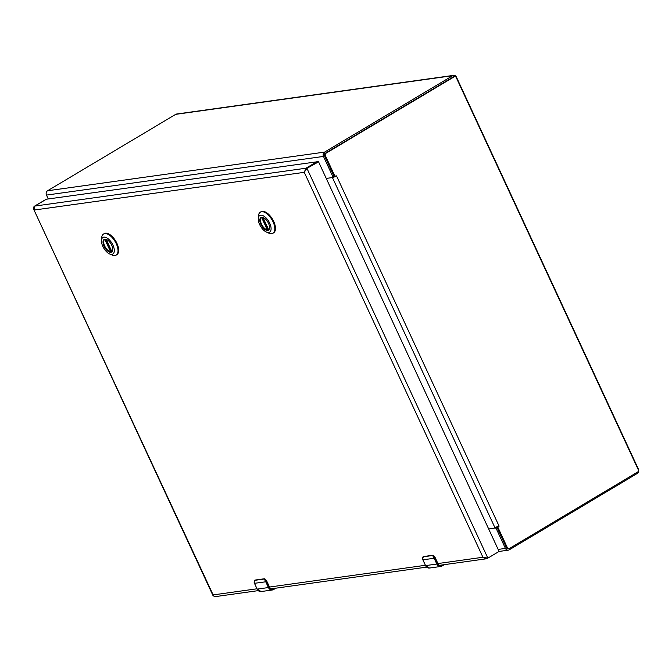 <?xml version="1.0" encoding="UTF-8"?>
<svg xmlns="http://www.w3.org/2000/svg" width="672" height="672" viewBox="0 0 672 672"><rect width="100%" height="100%" fill="white"/><g stroke="black" fill="none" stroke-linecap="round" stroke-linejoin="round"><path stroke-width="1.01" d="M334.446 176.585L332.287 177.005A1.336 0.664 -120.8 0 0 332.422 176.963A1.336 0.664 -120.8 0 0 332.43 175.72L323.476 156.425A3.234 2.747 -97.9 0 1 324.551 152.107L452.701 75.684A3.234 2.747 -97.9 0 1 453.592 75.365A3.234 2.747 -97.9 0 1 456.448 77.129L638.4 469.106A3.234 2.747 -97.9 0 1 637.325 473.424L509.174 549.847A3.234 2.747 -97.9 0 1 508.284 550.166A3.234 2.747 -97.9 0 1 505.428 548.402L496.474 529.116A1.336 0.664 -120.8 0 0 495.222 528.016L488.939 528.898M453.592 75.365L176.602 114.03A3.234 2.747 82.1 0 0 175.703 114.349L47.552 190.772A3.234 2.747 82.1 0 0 46.486 195.09L48.275 198.946M332.522 176.87L333.539 176.266A1.336 0.664 -120.8 0 0 333.665 176.215A1.336 0.664 -120.8 0 0 333.858 175.904M497.062 527.503A1.336 0.664 -120.8 0 0 496.465 527.276L494.852 527.495A3.234 0.571 -24.9 0 0 496.734 526.915L497.868 527.234L507.36 547.697A1.781 1.512 82.1 0 0 509.435 548.495L637.652 472.03A1.781 1.512 82.1 0 0 638.24 469.652L456.254 77.591A1.781 1.512 82.1 0 0 454.188 76.793L325.97 153.258A1.781 1.512 82.1 0 0 325.374 155.644L334.874 176.106L336.512 175.888L334.295 176.98A3.234 0.571 155.1 0 1 332.422 177.559L326.256 178.424M336.512 175.888L499.094 526.134L496.994 527.36L506.495 547.823A1.781 1.512 82.1 0 0 508.066 548.789L508.939 548.671M498.952 525.823L496.734 526.915L497.868 527.234M334.295 176.98L334.874 176.106L334.001 176.224L334.295 176.98M454.675 76.616L453.81 76.742A1.781 1.512 82.1 0 0 453.314 76.919L325.097 153.376A1.781 1.512 82.1 0 0 324.509 155.761L334.001 176.224M496.994 527.36L497.011 526.47M317.453 161.742L46.41 199.206L34.759 206.077L34.465 210L304.256 172.334L305.953 168.218L305.785 169.898L304.256 172.334L482.933 557.256L487.864 558.121L499.086 551.435L318.553 161.818L306.944 168.353L305.34 170.738M213.805 596.089L213.032 595.661L213.133 594.913C213.797 596.501 214.721 596.98 215.93 596.358M256.956 588.798L213.133 594.913L33.6 209.11L34.012 206.455L45.377 199.744M487.721 558.146L486.133 558.818L482.933 557.256L437.766 563.564L434.876 556.987L433.045 555.433M487.217 558.088L487.864 558.121L306.944 168.353L306.071 168.479L317.167 161.524L305.953 168.218L34.759 206.077M487.116 558.508L487.864 558.121M317.478 161.759L318.158 161.666M112.753 249.715A7.064 3.494 59.2 0 1 111.695 251.689A7.064 3.494 59.2 0 1 111.006 251.933A7.064 3.494 59.2 0 1 104.723 246.784A7.064 3.494 59.2 0 1 104.462 239.56A7.064 3.494 59.2 0 1 105.151 239.324A7.064 3.494 59.2 0 1 106.705 239.576M104.849 239.207A7.325 3.629 59.2 0 1 106.579 239.518A7.325 3.629 59.2 0 1 112.745 249.85A7.325 3.629 59.2 0 1 105.58 248.816A7.325 3.629 59.2 0 1 104.849 239.207M111.88 254.36A9.652 4.78 59.2 0 1 109.603 253.949A9.652 4.78 59.2 0 1 101.48 240.332A9.652 4.78 59.2 0 1 110.922 241.693A9.652 4.78 59.2 0 1 111.88 254.36M109.603 253.949L112.031 255.016A12.281 6.082 -120.8 0 0 114.937 255.536A12.281 6.082 -120.8 0 0 116.138 255.125A12.281 6.082 -120.8 0 0 116.248 243.684A12.281 6.082 -120.8 0 0 103.555 234.024A12.281 6.082 -120.8 0 0 101.699 237.686L101.48 240.332M116.138 255.125L116.794 254.73A12.281 6.082 -120.8 0 0 115.727 241.072A12.281 6.082 -120.8 0 0 104.21 233.638L103.555 234.024M111.644 251.227L110.561 251.731A7.014 3.478 59.2 0 1 104.731 246.078A7.014 3.478 59.2 0 1 104.748 239.442A7.014 3.478 59.2 0 1 104.832 239.4L104.748 239.442M269.539 227.833A7.064 3.494 59.2 0 1 268.489 229.807A7.064 3.494 59.2 0 1 267.792 230.042A7.064 3.494 59.2 0 1 261.509 224.902A7.064 3.494 59.2 0 1 261.248 217.678A7.064 3.494 59.2 0 1 261.946 217.442A7.064 3.494 59.2 0 1 263.491 217.686M261.635 217.325A7.325 3.629 59.2 0 1 263.365 217.627A7.325 3.629 59.2 0 1 269.531 227.968A7.325 3.629 59.2 0 1 262.366 226.934A7.325 3.629 59.2 0 1 261.635 217.325M268.674 232.47A9.652 4.78 59.2 0 1 266.389 232.058A9.652 4.78 59.2 0 1 258.275 218.45A9.652 4.78 59.2 0 1 267.708 219.811A9.652 4.78 59.2 0 1 268.674 232.47M266.389 232.058L268.825 233.125A12.281 6.082 -120.8 0 0 271.723 233.646A12.281 6.082 -120.8 0 0 272.924 233.234A12.281 6.082 -120.8 0 0 273.034 221.794A12.281 6.082 -120.8 0 0 260.35 212.142A12.281 6.082 -120.8 0 0 258.485 215.804L258.275 218.45M272.924 233.234L273.58 232.848A12.281 6.082 -120.8 0 0 272.513 219.181A12.281 6.082 -120.8 0 0 260.996 211.747L260.35 212.142M268.43 229.345L267.355 229.841A7.014 3.478 59.2 0 1 261.517 224.188A7.014 3.478 59.2 0 1 261.534 217.56A7.014 3.478 59.2 0 1 261.618 217.51L261.534 217.56M268.17 590.562L270.841 590.192M263.668 591.192L265.49 590.94M267.011 590.722L267.624 590.638M273.622 589.529L272.362 589.982A4.452 3.788 -97.9 0 0 273.588 589.546L275.915 588.168L273.63 589.218C271.664 590.1 270.068 589.487 268.842 587.378L266.171 581.624L265.751 581.792A5.569 4.738 -97.9 0 1 265.448 581.011L264.163 579.029L254.873 580.322L254.184 582.582A5.569 4.738 82.1 0 0 254.486 583.363L257.158 589.126L268.422 587.546L265.751 581.792L254.461 583.313M273.571 588.496L273.353 588.622C271.706 589.361 270.371 588.84 269.346 587.076L266.473 580.499L264.642 578.936M264.743 578.861A2.226 1.1 -120.8 0 1 266.339 580.616L265.885 580.885L264.289 578.777L254.999 580.07L254.201 581.062M436.573 567.059L439.244 566.681M432.071 567.68L433.894 567.428M435.414 567.218L436.027 567.134M442.05 566L444.301 564.656L440.765 566.471A4.452 3.788 -97.9 0 0 441.991 566.034L442.033 565.715C440.068 566.588 438.472 565.975 437.245 563.867L434.574 558.113L434.154 558.289A5.569 4.738 -97.9 0 1 433.852 557.508L432.566 555.517L423.276 556.819L422.587 559.079A5.569 4.738 82.1 0 0 422.89 559.86L425.561 565.614L436.825 564.043L434.154 558.289L422.864 559.801M441.974 564.984L441.756 565.118C440.11 565.849 438.774 565.337 437.749 563.573L434.843 557.038M433.146 555.358A2.226 1.1 -120.8 0 1 434.742 557.105L434.288 557.382L432.692 555.265L423.402 556.567L422.604 557.55M333.48 175.09L332.43 175.72M496.474 529.116L497.524 528.486M175.703 114.349L452.701 75.684M47.552 190.772L324.551 152.107M46.486 195.09L323.476 156.425M505.428 548.402L498.448 549.377M495.222 528.016L496.465 527.276M507.36 547.697L506.495 547.823M332.422 177.559L494.852 527.495M325.374 155.644L324.509 155.761M325.97 153.258L325.097 153.376M454.188 76.793L453.314 76.919M425.359 565.295L269.363 587.068L266.44 580.549M318.251 161.633L317.268 161.456M105.328 239.308L111.031 251.597M110.561 251.731L104.84 239.392M106.21 239.408L111.846 251.546M262.114 217.426L267.817 229.706M267.355 229.841L261.626 217.51M262.996 217.518L268.632 229.664M268.842 587.378L268.422 587.546A4.452 3.788 -97.9 0 0 272.362 589.982L261.097 591.553A4.452 3.788 82.1 0 1 257.158 589.126L254.167 582.548M257.132 589.067L261.097 591.553M265.448 581.011L266.171 581.624M273.63 589.218L275.243 588.26M254.184 582.582L254.722 580.18M255.125 580.054L264.163 579.029M269.472 586.958L266.473 580.499L264.491 578.777M437.245 563.867L436.825 564.043A4.452 3.788 -97.9 0 0 440.765 566.471L429.5 568.042A4.452 3.788 82.1 0 1 425.561 565.614L422.579 559.045M425.536 565.564L429.5 568.042M433.852 557.508L434.574 558.113M442.033 565.715L443.646 564.749M422.587 559.079L423.125 556.668M423.528 556.542L432.566 555.517M437.875 563.455L434.876 556.987L432.894 555.274M508.284 550.166L499.052 551.452M333.665 176.215L332.422 176.963M334.303 176.971L334.219 176.291M33.6 209.11L213.032 595.661M215.25 596.635L258.224 590.638M271.16 588.832L426.628 567.126M439.564 565.32L486.133 558.818M106.151 239.392L111.796 251.563M262.937 217.51L268.59 229.681"/></g></svg>
